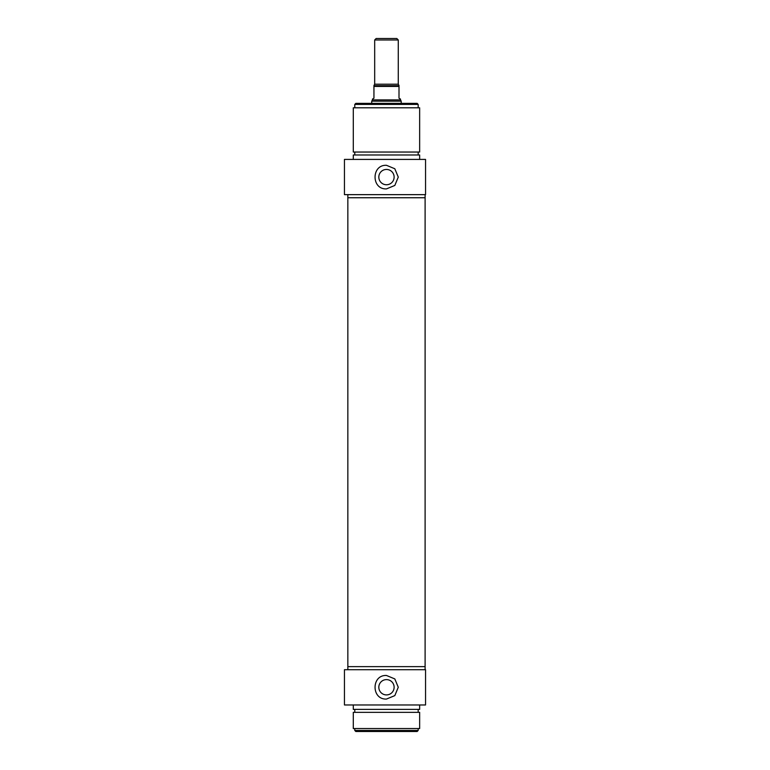 <?xml version="1.0" encoding="UTF-8"?>
<svg xmlns="http://www.w3.org/2000/svg" width="770" height="770" viewBox="0 0 770 770"><rect width="100%" height="100%" fill="white"/><g stroke="black" fill="none" stroke-linecap="round" stroke-linejoin="round"><path stroke-width="1.16" d="M425.55 704.964L425.55 669.717L344.45 669.717L344.45 704.964L425.55 704.964M386.473 699.064C371.256 699.786 371.256 674.741 386.473 675.473L394.817 678.928L398.273 687.264L394.817 695.608L386.473 699.064M378.821 687.264A7.652 7.652 0 0 1 386.473 679.612A7.652 7.652 0 0 1 394.125 687.264A7.652 7.652 0 0 1 386.473 694.915A7.652 7.652 0 0 1 378.821 687.264M347.847 669.717L347.847 666.628L425.107 666.628L425.107 669.717M353.295 704.964L353.295 709.382L419.65 709.382L419.65 704.964M418.177 712.337L418.177 709.382M353.295 712.337L419.65 712.337L419.65 728.555L353.295 728.555L353.295 712.337M418.177 730.47L354.778 730.47L355.807 731.5L417.147 731.5L418.177 730.47L418.177 728.555M374.682 39.973L398.273 39.973L396.8 38.5L376.155 38.5L374.682 39.973L374.682 84.209L373.941 85.489M399.004 85.489L398.273 84.209L398.273 39.973M399.004 85.682L373.941 85.682L373.941 98.214L372.468 99.07L372.468 99.888L400.487 99.888L400.487 99.07L399.004 98.214L399.004 85.682M371.727 103.373L371.727 101.168L401.218 101.168L401.218 103.373M400.487 99.888L401.218 101.168M425.55 194.646L425.55 159.409L344.45 159.409L344.45 194.646L425.55 194.646M386.473 188.9C371.256 189.622 371.256 164.578 386.473 165.3L394.817 168.755L398.273 177.1L394.817 185.445L386.473 188.9M378.821 177.1A7.652 7.652 0 0 0 386.473 184.752A7.652 7.652 0 0 0 394.125 177.1A7.652 7.652 0 0 0 386.473 169.448A7.652 7.652 0 0 0 378.821 177.1M425.107 194.646L425.107 197.746L347.847 197.746L347.847 666.628L425.107 666.628L425.107 197.746L347.847 197.746L347.847 194.646M353.295 159.409L353.295 154.982L419.65 154.982L419.65 159.409M418.177 152.037L418.177 154.982M419.65 152.037L353.295 152.037L353.295 107.8L419.65 107.8L419.65 152.037M418.177 104.412L417.147 103.373L355.807 103.373L354.778 104.412L418.177 104.412L418.177 107.8M398.273 84.209L374.682 84.209M373.941 86.423L399.004 86.423M354.778 712.337L354.778 709.382M354.778 730.47L354.778 728.555M372.468 99.888L371.727 101.168M354.778 152.037L354.778 154.982M354.778 104.412L354.778 107.8"/></g></svg>
